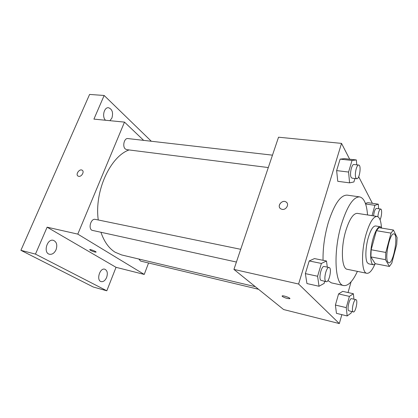 <?xml version="1.0" encoding="UTF-8"?>
<svg xmlns="http://www.w3.org/2000/svg" width="418" height="418" viewBox="0 0 418 418"><rect width="100%" height="100%" fill="white"/><g stroke="black" fill="none" stroke-linecap="round" stroke-linejoin="round"><path stroke-width="0.63" d="M387.784 261.971C384.508 257.415 390.02 232.351 393.918 233.918C398.782 234.158 393.375 264.249 388.73 262.781L387.784 261.971M391.802 263.115L396.729 244.493L397.095 237.513L393.432 230.025L391.002 233.113L385.809 252.446L385.485 259.677L389.414 266.454L391.802 263.115M391.002 233.113L376.409 230.673L371.142 249.75L385.809 252.446M385.485 259.677L370.897 256.908L375.171 263.68L389.414 266.454M370.897 256.908L371.142 249.75M376.409 230.673L378.954 227.643L393.432 230.025M381.869 228.124L380.302 226.734C377.83 226.765 375.401 230.799 373.013 238.835C369.674 250.466 370.019 264.599 373.467 264.777L375.672 263.779M373.467 264.777L368.765 263.852L367.406 262.802C365.092 259.656 365.426 247.644 368.195 237.994C370.594 229.994 373.055 225.981 375.573 225.96L380.302 226.734M381.441 227.465C380.986 220.741 379.528 217.067 377.067 216.44C373.326 216.451 369.653 222.433 366.037 234.383C360.948 251.85 361.607 273.043 366.847 273.299C369.371 273.571 372.02 270.634 374.784 264.489M377.067 216.44L357.333 213.368C353.299 213.326 349.438 219.168 345.749 230.898C340.565 248.036 341.621 268.946 347.274 269.302L366.847 273.299M367.553 214.956C366.68 204.01 364.047 197.986 359.652 196.894C353.377 196.789 347.306 205.949 341.428 224.372C333.052 251.777 334.86 285.055 343.711 285.557C348.215 286.064 352.782 281.335 357.411 271.376M323.046 260.309C322.827 247.968 324.614 235.261 328.407 222.198C334.358 204 340.607 194.976 347.159 195.128L359.652 196.894M343.711 285.557L331.385 282.861L327.947 280.551M356.753 164.838L356.35 159.948L344.594 158.641L340.111 159.127L336.631 170.601L337.76 181.313L349.584 182.859L353.91 181.961L354.924 178.512M367.861 202.657L365.41 203.42L367.861 202.657L378.332 204.177L374.915 205.311L372.025 215.657M372.381 203.315L358.691 176.73M349.667 159.206L341.516 143.384L298.593 284.026L339.327 323.569L341.835 314.644M348.048 292.548L351.073 281.805M327.294 267.139L326.495 260.999L314.472 258.585L309.205 260.957L305.359 273.612L306.948 283.55L319.033 286.257L324.138 283.414L324.744 281.356M353.926 299.204L353.377 293.739L342.692 291.351L338.58 293.932L335.408 305.056L336.448 313.333L347.191 315.951L351.172 313.009L351.585 311.535M341.516 143.384L278.534 137.214L233.928 269.411L298.593 284.026M282.129 209.371L280.713 208.822C276.523 206.252 282.265 199.114 286.168 202.04C289.575 204.099 286.205 210.244 282.129 209.371M233.928 269.411L283.597 309.534L339.327 323.569M282.234 296.409L282.176 295.881C283.514 295.327 291.424 298.295 289.695 298.703C287.276 298.651 284.789 297.888 282.234 296.409M280.029 208.206C277.129 205.066 282.746 199.423 286.168 202.04L286.873 202.693M255.325 286.691L121.617 254.938L115.102 252.211C108.92 248.36 104.218 241.766 100.994 232.439M98.267 219.983C94.249 191.329 110.195 156.572 129.073 149.942M138.839 259.029L140.605 261.083L258.533 289.282M268.299 167.555L126.732 149.649L125.348 148.986C122.145 146.488 124.256 137.846 127.887 138.562L272.479 155.162M236.416 262.044L91.923 230.287C87.984 228.144 91.087 218.17 95.304 219.372L240.711 249.311M143.656 140.37L124.496 122.113L77.785 234.117L144.236 274.427L148.568 262.985M77.785 234.117L47.119 227.183L35.462 254.107L20.9 250.319L89.588 94.431L104.15 95.476L93.914 119.114L124.496 122.113M78.746 176.339L78.124 176.124C75.183 174.693 79.389 168.464 82.121 170.189C84.708 171.417 81.656 176.986 78.746 176.339M20.9 250.319L93.303 287.02L106.815 290.792L116.037 267.321L144.236 274.427M47.119 227.183L116.037 267.321M90.325 250.262L89.718 249.583C90.476 249.175 97.075 251.887 95.999 252.159C94.635 252.117 92.744 251.49 90.325 250.262M77.931 176.004C75.339 174.311 79.519 168.527 82.127 170.194L82.325 170.325M105.55 120.253C101.741 116.909 104.103 107.008 108.528 107.734C112.254 109.176 113.382 112.614 111.919 118.048L109.924 120.682M151.326 141.253L104.15 95.476M56.038 249.776C54.397 253.156 52.208 254.651 49.481 254.254C42.976 252.974 47.046 238.412 53.352 240.329C56.681 241.818 57.574 244.969 56.038 249.776M106.647 277.39C105.231 280.53 103.413 281.941 101.193 281.627C96.025 280.572 99.787 267.557 104.766 269.197C107.316 270.436 107.948 273.168 106.647 277.39M35.462 254.107L106.815 290.792M353.377 293.739L349.406 296.388L346.256 307.627L347.191 315.951M353.325 311.953L348.654 310.705C346.815 309.116 349.563 297.846 351.575 298.671L355.917 299.659C358.252 299.905 355.551 312.763 353.325 311.953L353.001 311.744C351.198 310.161 353.941 298.844 355.917 299.659M342.692 291.351L338.58 293.932L349.406 296.388M338.58 293.932L335.408 305.056L346.256 307.627M335.408 305.056L336.448 313.333M378.609 208.749L378.332 204.177M373.582 215.897C374.12 211.414 375.077 208.922 376.456 208.425L380.714 209.063C382.251 209.052 381.754 216.696 380.035 219.706M365.593 203.947L374.915 205.311M367.553 214.936L372.025 215.631M377.851 216.707C378.374 212.14 379.33 209.59 380.714 209.063M326.495 260.999L321.4 263.439L317.591 276.246L319.033 286.257M326.223 281.68L320.799 280.285C318.411 278.163 321.526 265.524 324.18 266.496L329.081 267.504C332.205 267.823 329.222 282.652 326.223 281.68L325.7 281.356C323.36 279.234 326.468 266.543 329.081 267.504M314.472 258.585L309.205 260.957L321.4 263.439M309.205 260.957L305.359 273.612L317.591 276.246M305.359 273.612L306.948 283.55M356.35 159.948L352.034 160.455L348.586 172.054L349.584 182.859M356.773 178.747L351.998 178.141L351.183 177.441C349.396 174.63 351.684 163.882 353.926 164.509L358.717 165.063C361.57 165.094 359.527 179.406 356.773 178.747L355.969 178.042C354.229 175.226 356.512 164.431 358.717 165.063M344.594 158.641L340.111 159.127L352.034 160.455M340.111 159.127L336.631 170.601L348.586 172.054M336.631 170.601L337.76 181.313M289.805 298.347L289.695 298.703"/></g></svg>
